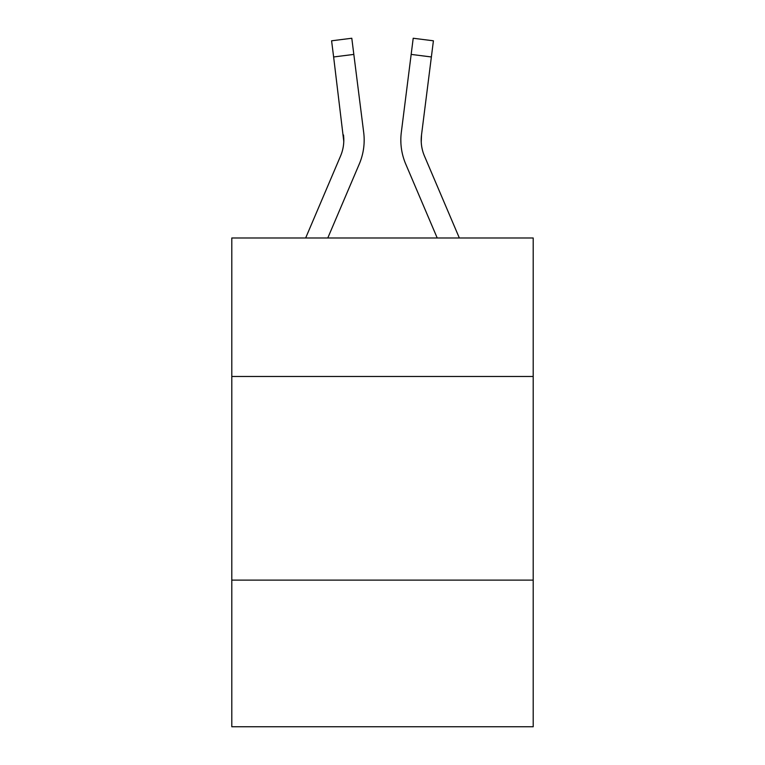 <?xml version="1.0" encoding="UTF-8"?>
<svg xmlns="http://www.w3.org/2000/svg" width="765" height="765" viewBox="0 0 765 765"><rect width="100%" height="100%" fill="white"/><g stroke="black" fill="none" stroke-linecap="round" stroke-linejoin="round"><path stroke-width="1.15" d="M533.205 376.476L533.205 237.992L231.795 237.992L231.795 376.476L533.205 376.476L533.205 726.75L231.795 726.75L231.795 376.476M533.205 580.119L231.795 580.119M359.292 164.006L327.783 237.992L359.292 164.006A61.095 61.095 0 0 0 363.691 132.412L353.832 54.411L333.626 56.964L331.589 40.803L351.795 38.25L353.832 54.411M364.102 143.055L364.169 140.043M363.385 129.974L363.691 132.412L363.385 129.974M405.708 164.006L437.217 237.992L405.708 164.006A61.095 61.095 0 0 1 401.309 132.412L413.205 38.25L433.411 40.803L431.374 56.964L411.168 54.411M421.238 142.061L421.515 134.965L421.238 142.061L421.515 134.965L421.238 142.061L421.515 134.965L421.238 142.061L421.515 134.965L421.238 142.061L421.515 134.965L421.238 142.061L421.515 134.965L421.238 142.061L421.515 134.965L421.238 142.061L421.515 134.965L421.238 142.061L421.515 134.965L421.238 142.061L421.515 134.965L421.238 142.061L421.515 134.965L421.238 142.061L421.515 134.965L421.238 142.061L421.515 134.965L421.238 142.061L421.515 134.965L421.238 142.061L421.515 134.965L421.238 142.061L421.515 134.965L421.238 142.061L421.515 134.965L431.374 56.964M459.344 237.992L424.451 156.031A40.727 40.727 0 0 1 421.19 140.148L421.19 140.148A40.727 40.727 0 0 0 424.451 156.031A40.727 40.727 0 0 1 421.19 140.148A40.727 40.727 0 0 0 424.451 156.031A40.727 40.727 0 0 1 421.19 140.148A40.727 40.727 0 0 0 424.451 156.031A40.727 40.727 0 0 1 421.19 140.148A40.727 40.727 0 0 0 424.451 156.031A40.727 40.727 0 0 1 421.19 140.148A40.727 40.727 0 0 0 424.451 156.031A40.727 40.727 0 0 1 421.19 140.148A40.727 40.727 0 0 0 424.451 156.031A40.727 40.727 0 0 1 421.19 140.148A40.727 40.727 0 0 0 424.451 156.031A40.727 40.727 0 0 1 421.19 140.148A40.727 40.727 0 0 0 424.451 156.031A40.727 40.727 0 0 1 421.19 140.148A40.727 40.727 0 0 0 424.451 156.031A40.727 40.727 0 0 1 421.19 140.148A40.727 40.727 0 0 0 424.451 156.031A40.727 40.727 0 0 1 421.19 140.148A40.727 40.727 0 0 0 424.451 156.031A40.727 40.727 0 0 1 421.19 140.148A40.727 40.727 0 0 0 424.451 156.031A40.727 40.727 0 0 1 421.19 140.148A40.727 40.727 0 0 0 424.451 156.031A40.727 40.727 0 0 1 421.19 140.148A40.727 40.727 0 0 0 424.451 156.031A40.727 40.727 0 0 1 421.19 140.148A40.727 40.727 0 0 0 424.451 156.031A40.727 40.727 0 0 1 421.19 140.148A40.727 40.727 0 0 0 424.451 156.031A40.727 40.727 0 0 1 421.515 134.965M305.656 237.992L340.549 156.031A40.727 40.727 0 0 0 343.81 140.158M343.791 141.41L333.626 56.964M340.549 156.031A40.727 40.727 0 0 0 343.485 134.965A40.727 40.727 0 0 1 340.549 156.031A40.727 40.727 0 0 0 343.485 134.965L343.762 142.061M400.898 143.055L400.831 140.043M331.589 40.803L351.795 38.25M413.205 38.25L433.411 40.803"/></g></svg>
